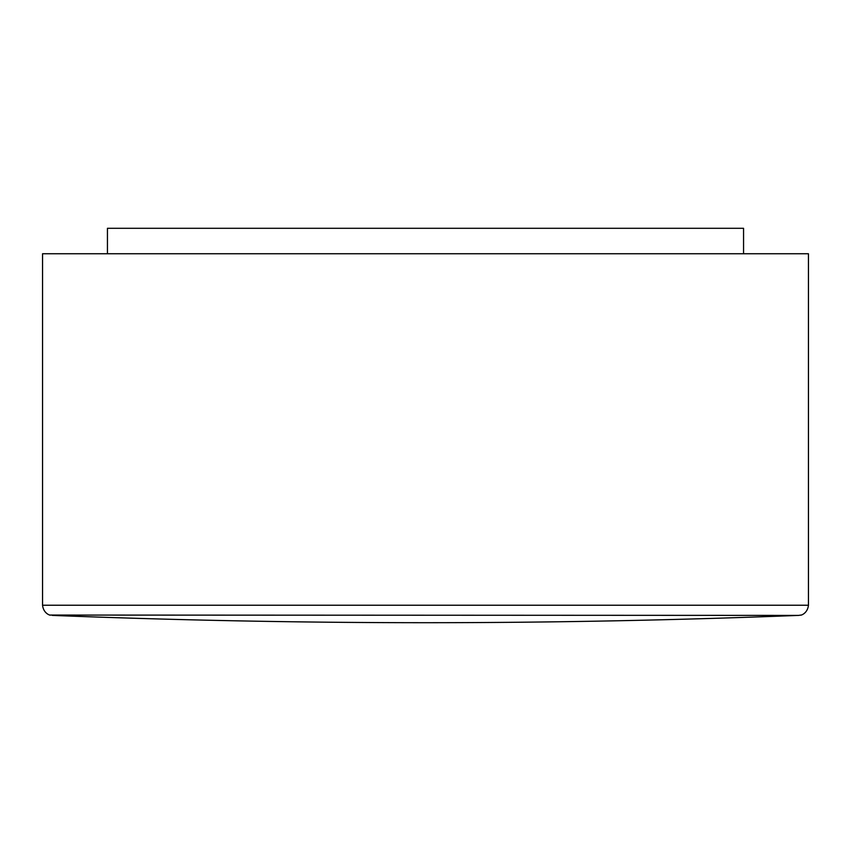 <?xml version="1.0" encoding="UTF-8"?>
<svg xmlns="http://www.w3.org/2000/svg" width="851" height="851" viewBox="0 0 851 851"><rect width="100%" height="100%" fill="white"/><g stroke="black" fill="none" stroke-linecap="round" stroke-linejoin="round"><path stroke-width="1.28" d="M425.5 253.747L808.45 253.747L808.45 605.231L42.55 605.231L42.55 253.747L425.5 253.747M743.561 253.747L743.561 228.302L107.439 228.302L107.439 253.747M52.326 615.401A9541.944 9541.944 0 0 0 798.674 615.401L50.103 615.06C50.996 615.571 43.529 614.028 42.55 605.231M798.674 615.401L800.897 615.06C800.004 615.571 807.471 614.028 808.45 605.231"/></g></svg>
